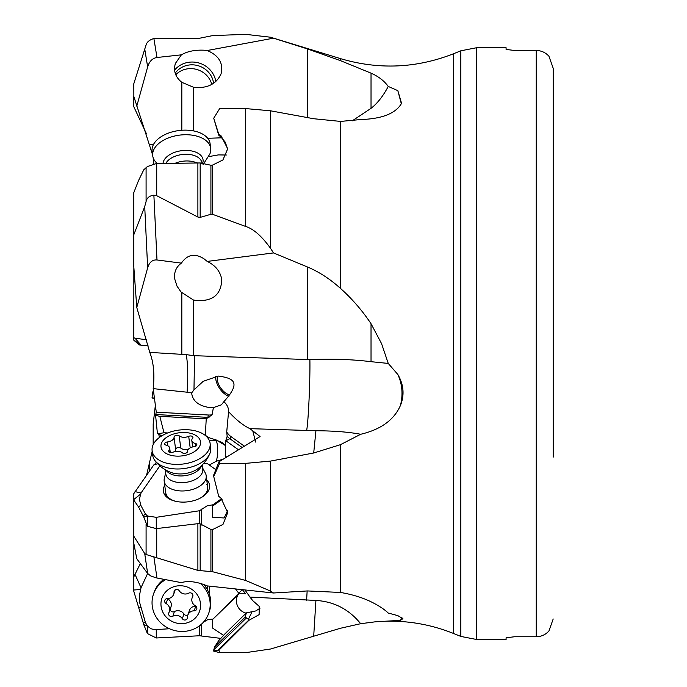 <?xml version="1.0" encoding="UTF-8"?>
<svg xmlns="http://www.w3.org/2000/svg" width="687" height="687" viewBox="0 0 687 687"><rect width="100%" height="100%" fill="white"/><g stroke="black" fill="none" stroke-linecap="round" stroke-linejoin="round"><path stroke-width="1.03" d="M133.853 543.511L133.81 576.814L140.337 563.572M152.188 451.256L146.468 475.662M222.116 499.303L212.429 506.216L212.987 504.773L207.096 505.838L199.479 510.759L156.258 517.32L147.482 516.023L145.438 514.022L140.741 505.194L138.542 506.954L133.81 500.127L133.81 493.644L153.802 464.927L157.658 463.725M307.458 117.589L307.458 48.923L340.572 60.688L340.572 58.653C378.812 69.937 416.485 68.296 453.592 53.723L453.592 633.5C428.465 623.444 402.427 619.545 375.463 621.795L400.461 620.352L402.908 618.661L397.833 615.646L388.241 613.036C384.265 609.232 378.528 605.479 371.032 601.778C362.341 597.561 352.191 594.453 340.572 592.46L307.458 590.94L273.52 592.993L207.225 585.908L203.97 584.594C194.859 581.408 187.336 580.755 181.394 582.636L156.086 577.844L150.582 575.861L147.653 573.482L136.782 558.746L133.81 543.288L133.81 500.127M159.504 437.387L158.654 434.09L157.375 433.076L155.58 415.352L156.275 412.183L153.184 388.636C154.747 374.389 153.613 362.307 149.775 352.388L136.782 307.501L133.81 266.719L133.81 192.609L138.542 180.526L143.781 169.792L147.37 166.563L156.267 163.583L200.175 162.948L200.175 217.384L210.918 214.284L212.618 214.344L245.688 226.461C253.486 228.874 261.747 236.13 270.463 248.222L270.463 110.796L245.688 108.58L245.688 226.461M146.468 339.739L135.038 338.227L141.024 345.14L148.117 345.887M141.024 345.14L139.375 344.968L133.81 340.202L133.81 337.695L135.038 338.227M133.81 337.695L133.853 267.252M152.591 154.833L133.81 96.412L133.81 106.751L146.468 133.819M133.853 96.524L133.81 83.728L146.091 44.913C146.898 42.027 149.491 39.898 153.879 38.524L197.89 38.584L212.618 35.595L245.688 34.35L270.463 37.218L307.458 48.923M135.038 574.418L141.024 587.737L147.636 573.456M156.37 462.334L154.197 464.876M155.46 404.454L153.184 423.973L153.175 444.669M153.184 388.636L187.07 392.2C188.186 377.515 187.929 364.986 186.297 354.621L149.775 352.388M307.458 359.61L307.458 266.985C318.948 271.777 329.992 278.939 340.572 288.48C352.182 298.905 362.341 310.653 371.032 323.714L381.551 343.612L388.241 363.423L371.032 361.688C352.285 359.378 331.898 358.683 309.88 359.619L193.545 355.677L193.545 300.082C211.63 302.426 221.042 295.608 221.781 279.643C220.39 271.537 215.546 265.465 207.225 261.421L203.97 258.793C194.859 253.005 187.336 254.456 181.394 263.13L156.988 259.969L153.879 195.194L156.722 195.701L197.89 217.049L200.175 217.384M136.782 307.501L147.653 267.793C149.354 262.211 152.471 259.609 156.988 259.969M181.394 263.13C176.215 266.848 173.974 272.069 174.678 278.793L176.997 286.118L180.999 291.992L193.545 300.082M207.225 261.421L273.52 252.928L270.463 248.222M133.81 234.731L144.717 206.547L146.091 201.531C146.898 197.847 149.491 195.735 153.879 195.194M198.406 626.57L199.479 626.484L199.496 635.758L156.267 637.983L147.37 633.543L143.781 624.655L133.81 591.344L133.81 576.814M213.734 476.52L219.66 463.373L218.938 461.827L213.726 474.957L213.734 476.52L218.689 496.237L221.111 498.358L227.698 512.674L222.974 524.421L212.618 529.548L210.918 529.479L199.496 523.485L156.267 528.612L147.37 526.259L143.781 517.105L138.542 506.954M133.81 536.203L144.717 553.567L146.091 554.503L197.89 570.416L212.618 571.73L245.688 580.463L270.463 591.043L270.463 461.097L245.688 463.364L245.688 580.463M143.781 624.655L147.362 626.089L147.37 633.543M169.474 628.751L154.292 629.696L151.08 628.734L147.362 626.089M147.482 626.158L145.438 622.568L143.179 622.74M141.024 587.737L139.573 594.83L139.65 602.551L145.438 622.568M235.504 588.931L238.973 593.534L212.987 619.099L208.109 619.434L203.369 622.267M199.479 626.484L201.617 624.028M209.088 593.448A23.298 22.036 -161.2 0 0 209.501 586.157M242.434 589.669L245.551 593.817L239.608 593.31L212.987 619.099M239.608 593.31L238.973 593.534M273.52 592.993L270.463 591.043M220.862 638.386L199.496 635.758M227.689 149.062L225.164 142.046L221.094 137.211L221.111 135.871L227.698 148.804L222.914 159.951L212.618 165.052L210.918 165.241L200.175 162.948M212.429 620.052L212.36 627.918L223.627 635.406M245.096 617.141L246.384 612.864L225.164 633.629L218.672 640.67L214.662 646.862L245.096 617.141L248.428 619.21L248.849 620.361L259.111 614.642L259.231 606.363L252.773 600.678L249.948 597.072L315.926 600.438C334.097 601.563 349.005 609.317 360.666 623.702L340.572 628.236L270.463 649.035L245.688 652.65L219.66 652.65L218.938 650.177L248.849 620.361M258.381 609.206L255.985 610.889L246.384 612.864M246.487 617.871L213.786 649.808L214.662 646.862M213.786 649.808L213.734 651.13L219.66 652.65M219.66 463.373L245.688 463.364M221.111 135.871L218.689 134.059L213.734 118.233L219.66 108.589L245.688 108.58M388.241 363.423L397.833 374.475C403.741 384.703 404.617 395.025 400.461 405.424C394.098 419.929 380.83 429.538 360.666 434.278L340.572 444.626L313.701 452.999L270.463 461.097M307.458 266.985L273.52 252.928M340.572 60.688L371.032 73.148C378.511 76.472 384.248 80.894 388.241 86.433L397.833 90.65L401.577 103.351L400.461 105.068C394.098 114.085 380.83 118.911 360.666 119.547L340.572 121.419L313.701 118.731L270.463 110.796M270.961 37.373L270.463 37.218M375.463 621.795L360.666 623.702M400.461 620.352L401.955 617.69M223.876 401.663L221.369 404.841L213.408 407.589L209.93 407.623C198.603 405.897 192.506 401.002 191.647 392.938L193.974 389.873L203.197 381.319L218.32 376.081C234.679 378.236 240.879 382.848 223.876 401.663C227.131 404.609 228.702 407.941 228.582 411.659C236.182 419.903 243.301 425.571 249.948 428.654L315.926 430.732C334.097 430.861 349.005 432.037 360.666 434.278M400.461 405.424C403.166 394.51 402.29 384.196 397.833 374.475M249.948 428.654L260.081 436.546L218.938 461.827M212.429 506.216L212.523 517.191L224.134 517.989L227.586 510.724M199.479 510.759L199.496 523.485M147.482 516.023L147.37 526.259M143.781 517.105L147.362 516.04M140.741 505.194L139.392 499.123L141.024 492.957L135.038 491.643M159.865 465.829L141.024 492.957M157.375 433.076L161.634 435.944M158.766 433.652L163.987 432.741L159.822 416.331L206.246 418.847L205.327 434.983C207.002 437.026 210.428 438.564 215.598 439.603L224.958 445.228L225.568 446.456M155.58 415.352L159.822 416.331M213.408 407.589L212.068 414.811L206.246 418.847M187.07 392.2L191.647 392.938M193.545 355.677L186.297 354.621M215.658 376.364A14.831 8.27 -123.7 0 0 227.629 395.806A14.831 8.27 56.3 0 0 228.883 396.322M226.117 457.362L226.092 457.302A12.186 0.988 -140 0 0 225.731 456.803L225.396 456.383A12.108 0.979 -140 0 0 225.216 455.996A11.035 4.981 -115.8 0 0 225.259 455.326L225.757 440.685L227.174 436.305L226.71 432.071L228.582 411.59M227.165 437.052L227.174 436.305A14.401 6.209 62.5 0 0 229.81 438.684L225.843 440.753L238.38 449.719M252.773 430.904L255.65 442.076M212.987 504.773L221.497 498.71M203.55 463.536L207.543 463.751L216.225 469.977M164.734 485.383A23.298 13.62 -7.4 0 0 164.27 494.082A23.298 13.62 -7.4 0 0 172.823 500.505A23.298 13.62 -7.4 0 0 202.794 496.615A23.298 13.62 -7.4 0 0 208.685 482.489A23.298 13.62 -7.4 0 0 206.744 479.93M215.598 439.603L216.259 440.745C217.736 444.317 218.045 449.787 217.212 457.164L216.379 461.2L223.095 459.242M209.312 465.022L216.379 461.2M205.327 434.983L204.64 434.948M167.688 432.947L163.987 432.741M225.216 455.996L226.65 457.027M215.04 469.127L216.628 468.92M206.856 484.498A21.185 12.383 172.6 0 1 207.672 487.04A21.185 12.383 172.6 0 1 200.329 498.084M175.58 501.295A21.185 12.383 172.6 0 1 166.477 495.035A21.185 12.383 -7.4 0 1 165.661 492.493L164.184 481.123A21.185 12.383 -7.4 0 0 180.355 490.93A21.185 12.383 172.6 0 0 206.194 475.67L207.672 487.04M244.958 589.944L249.948 597.072M258.922 608.888L259.909 608.459M213.726 649.988L217.29 650.847L218.938 650.177M153.819 163.832L153.149 157.701M229.973 394.888A12.71 7.093 56.3 0 1 227.449 394.072A12.71 7.093 56.3 0 1 217.375 376.15M514.554 636.746L536.246 636.746C541.287 636.66 545.53 634.728 548.956 630.949C545.53 634.728 541.287 636.66 536.246 636.746L536.246 50.477C541.287 50.563 545.53 52.487 548.956 56.265C545.53 52.487 541.287 50.563 536.246 50.477L514.554 50.477L506.087 49.43L506.087 47.712L476.701 47.712L476.701 639.511L506.087 639.511L506.087 637.785L514.554 636.746L506.087 637.785M506.087 49.43L514.554 50.477M553.19 457.173L553.19 68.245L548.956 56.265M548.956 630.949L553.19 618.978M553.19 68.245L553.19 230.042M153.725 144.064L149.775 144.777M193.545 130.899L193.545 87.258C207.088 88.726 216.268 84.252 221.077 73.835C223.541 63.298 218.921 55.527 207.225 50.512L203.97 50.203C194.859 49.816 187.336 51.362 181.394 54.84L156.988 57.493L153.879 38.524M136.782 106.159L147.653 66.879C149.354 61.315 152.471 58.189 156.988 57.493M181.394 54.84L175.391 63.436C173.236 70.821 175.374 77.116 181.823 82.328L193.545 87.258M207.225 50.512L273.52 38.18M221.738 137.804L207.723 138.302M208.59 156.645L218.32 154.901L226.332 155.013M221.094 137.211L218.672 135.099L213.734 118.233M218.672 135.099L218.689 134.059M388.241 86.433C383.148 96.077 377.412 103.376 371.032 108.331L352.182 120.878M401.328 103.771L397.833 90.65M213.597 83.333A21.185 20.035 18.8 0 0 198.689 65.866A21.185 20.035 18.8 0 0 175.185 73.183M207.62 585.951A21.185 20.035 18.8 0 1 207.611 590.124M153.785 392.286L152.643 392.165L153.536 390.723M154.652 398.117L152.05 397.842L152.643 392.165M204.778 584.895A21.185 20.035 18.8 0 1 205.353 586.483M163.918 579.339A29.232 27.643 -161.2 0 0 154.043 592.486L153.441 594.246A29.232 27.643 -161.2 0 0 174.446 630.494A29.232 27.643 18.8 0 0 208.788 613.07L209.389 611.318A29.232 27.643 18.8 0 0 203.781 584.525M200.295 583.392A29.232 27.643 18.8 0 1 208.788 613.07M165.576 579.656A29.232 27.643 -161.2 0 0 153.441 594.246M185.31 586.406A19.923 18.841 -161.2 0 0 161.479 599.725A19.923 18.841 -161.2 0 0 176.215 622.989A19.923 18.841 18.8 0 0 200.046 609.67A19.923 18.841 18.8 0 0 185.31 586.406M174.034 591.996A2.8 2.645 -161.2 0 1 179.178 590.691A6.99 6.612 -161.2 0 0 188.702 593.147A2.8 2.645 -161.2 0 1 192.609 596.788A6.99 6.612 -161.2 0 0 195.426 605.84A2.8 2.645 -161.2 0 1 194.198 610.795A6.99 6.612 -161.2 0 0 187.491 617.39A2.8 2.645 -161.2 0 1 182.347 618.704A6.99 6.612 -161.2 0 0 172.823 616.248A2.8 2.645 -161.2 0 1 168.916 612.606A6.99 6.612 -161.2 0 0 166.099 603.555A2.8 2.645 -161.2 0 1 167.327 598.6A6.99 6.612 -161.2 0 0 174.034 591.996L174.601 590.348M167.293 598.6A2.8 2.645 -161.2 0 0 167.697 598.866A6.99 6.612 18.8 0 1 170.994 606.844L169.397 611.533M187.817 615.191L189.414 610.511A6.99 6.612 18.8 0 1 195.786 606.106A2.8 2.645 -161.2 0 0 195.829 606.106M170.187 609.214A2.8 2.645 -161.2 0 0 174.421 611.559A6.99 6.612 18.8 0 1 183.944 614.015A2.8 2.645 -161.2 0 0 187.92 614.899M165.67 472.802L164.339 478.41A21.185 12.383 -7.4 0 0 164.184 481.123M202.631 468.002L205.353 473.077A21.185 12.383 172.6 0 1 206.194 475.67M202.236 464.944L202.785 469.178A18.643 10.898 172.6 0 1 180.054 482.609A18.643 10.898 -7.4 0 1 165.816 473.987L165.266 469.753M152.128 450.809A29.232 17.089 -7.4 0 0 174.446 464.335A29.232 17.089 172.6 0 0 210.102 443.278A29.232 17.089 172.6 0 0 187.783 429.753A29.232 17.089 -7.4 0 0 152.128 450.809L152.729 455.395A29.232 17.089 -7.4 0 0 155.056 460.745A29.232 17.089 -7.4 0 0 175.048 468.92A29.232 17.089 172.6 0 0 209.818 453.635C207.173 459.801 203.094 464.893 197.59 468.903A20.181 11.799 172.6 0 1 178.448 473.893A20.181 11.799 172.6 0 1 170.771 472.381C164.433 469.917 159.186 466.044 155.056 460.745M210.102 443.278L210.694 447.864A29.232 17.089 172.6 0 1 209.818 453.635M185.31 432.535A19.923 11.645 -7.4 0 0 161.479 443.27A19.923 11.645 -7.4 0 0 176.215 456.099A19.923 11.645 172.6 0 0 200.046 445.365A19.923 11.645 172.6 0 0 185.31 432.535M174.034 437.172A2.8 1.632 -7.4 0 1 176.018 435.386A2.8 1.632 -7.4 0 1 179.178 435.824A6.99 4.088 -7.4 0 0 188.702 436.339A2.8 1.632 -7.4 0 1 192.927 437.258A2.8 1.632 -7.4 0 1 192.609 438.186A6.99 4.088 -7.4 0 0 191.81 440.487A6.99 4.088 -7.4 0 0 195.426 443.484A2.8 1.632 -7.4 0 1 196.868 444.678A2.8 1.632 -7.4 0 1 194.198 446.67A6.99 4.088 -7.4 0 0 187.491 451.453A2.8 1.632 -7.4 0 1 185.507 453.24A2.8 1.632 -7.4 0 1 182.347 452.802A6.99 4.088 -7.4 0 0 172.823 452.286A2.8 1.632 -7.4 0 1 168.598 451.368A2.8 1.632 -7.4 0 1 168.916 450.449A6.99 4.088 -7.4 0 0 169.715 448.139A6.99 4.088 -7.4 0 0 166.099 445.15A2.8 1.632 -7.4 0 1 164.657 443.948A2.8 1.632 -7.4 0 1 167.327 441.956A6.99 4.088 -7.4 0 0 174.034 437.172L175.632 449.444A6.99 4.088 172.6 0 1 174.73 451.651M188.384 449.246A6.99 4.088 172.6 0 1 180.767 448.096A2.8 1.632 -7.4 0 0 177.607 447.658A2.8 1.632 -7.4 0 0 175.632 449.444M196.439 162.716A18.643 10.898 172.6 0 0 180.054 161.728A18.643 10.898 -7.4 0 0 175.425 163.171M157.074 163.558L155.056 161.196A29.232 17.089 -7.4 0 1 152.729 155.846A29.232 17.089 -7.4 0 1 175.048 135.923A29.232 17.089 172.6 0 1 210.694 148.315A29.232 17.089 172.6 0 1 209.818 154.086L203.275 164.296M210.694 148.315L210.102 143.72A29.232 17.089 172.6 0 0 174.446 131.337A29.232 17.089 -7.4 0 0 152.128 151.252L152.729 155.846M211.802 84.441A21.185 20.035 18.8 0 0 186.555 69.001A21.185 20.035 -161.2 0 0 175.752 74.754M149.5 462.351L149.5 471.428M181.823 354.071L181.823 292.894M147.653 267.793L144.717 206.547M146.091 554.503L146.091 524.069M146.091 201.531L146.091 167.594M140.741 607.48L138.542 607.643M140.56 589.515L133.81 590.013M156.988 578.033L153.879 556.968M147.653 573.482L144.717 553.567M156.722 528.569L156.722 557.552M156.722 163.566L156.722 195.701M156.258 629.747L156.267 637.983M197.89 570.416L197.89 523.477M197.89 217.049L197.89 162.682M200.175 523.966L200.175 570.863M201.523 624.139L201.54 635.75M210.918 571.464L210.918 529.479M210.918 214.284L210.918 165.241M212.618 529.548L212.618 571.73M212.618 165.052L212.618 214.344M315.926 600.438L313.701 636.093M340.572 592.46L340.572 444.626M340.572 121.419L340.572 288.48M306.608 600.266L307.149 590.957M306.608 430.629C308.326 422.771 310.292 380.031 309.88 359.619M315.926 430.732L313.701 452.999M201.523 509.093L201.54 525.023M156.258 517.32L156.267 528.612M145.438 514.022L143.179 515.834M140.56 494.108L133.81 499.518M158.654 434.09L161.531 436.013M212.068 414.811A16.102 12.452 21.1 0 1 208.273 415L207.843 417.945M209.02 417.395A17.793 13.757 21.1 0 1 208.067 417.37L155.958 414.544M208.273 415L156.275 412.183M193.974 389.873L194.55 355.746M244.22 446.078L230.987 436.614A12.71 5.479 62.5 0 1 226.71 432.071M225.216 445.7A12.71 11.55 149.7 0 0 216.259 440.745L209.269 440.367M242.047 447.435L229.81 438.684A1.692 1.168 -54.4 0 0 230.987 436.614M210.669 466.001A8.476 5.015 133.4 0 1 210.54 464.549M164.27 494.082A33.886 26.87 152.2 0 0 166.477 495.035M252 611.945L248.428 619.21M248.849 620.026L217.29 650.847M140.56 345.089L133.81 339.988M453.592 53.723L460.831 50.795L460.831 636.428L476.701 639.511M371.032 361.688L371.032 323.714M181.823 130.255L181.823 82.328M174.584 70.091A23.298 22.036 -161.2 0 1 199.556 63.187A23.298 22.036 -161.2 0 1 215.838 81.581M147.653 66.879L144.717 48.94M371.032 108.331L371.032 73.148M166.099 603.555L167.697 598.866M192.609 596.788L192.91 595.904M194.198 610.795L195.786 606.106M182.347 618.704L183.944 614.015M172.823 616.248L174.421 611.559M201.574 465.606A18.643 10.898 172.6 0 1 179.187 475.919A18.643 10.898 172.6 0 1 166.074 470.217M167.327 441.956L167.826 445.786M179.178 435.824L180.767 448.096M188.702 436.339L190.196 447.864M195.426 443.484L195.778 446.207M168.916 450.449L169.139 452.183M202.03 163.815L201.918 162.939A18.643 10.898 172.6 0 0 179.187 155.039A18.643 10.898 172.6 0 0 165.85 163.369M202.382 163.961A20.181 11.799 172.6 0 0 178.448 151.252A20.181 11.799 172.6 0 0 163.017 163.437M340.572 58.653L270.953 37.373M242.897 589.721A12.71 12.71 0 0 0 246.101 613.139M258.011 609.884A12.71 12.71 0 0 0 259.746 607.78M460.831 50.795L476.701 47.712M453.592 633.5L460.831 636.428M154.798 399.181L152.05 397.842M175.202 589.807L173.708 594.195M192.927 595.492L192.128 597.862M192.652 446.936L191.81 440.487M170.29 452.613L169.715 448.139"/></g></svg>
